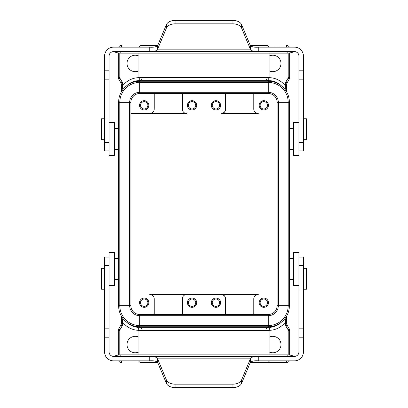 <?xml version="1.0" encoding="UTF-8"?>
<svg xmlns="http://www.w3.org/2000/svg" width="408" height="408" viewBox="0 0 408 408"><rect width="100%" height="100%" fill="white"/><g stroke="black" fill="none" stroke-linecap="round" stroke-linejoin="round"><path stroke-width="0.61" d="M303.435 79.856L303.435 118.004L298.947 118.004L298.947 56.115A4.488 4.488 0 0 0 294.464 51.627L258.733 51.627C254.903 52.193 252.159 51.377 250.492 49.179L250.492 45.747C252.159 47.002 254.903 47.466 258.733 47.144L294.464 47.144A8.971 8.971 0 0 1 303.435 56.115L303.435 79.856L298.947 79.856M303.435 118.004L303.435 150.919L298.947 150.919M298.947 122.507L293.566 122.507L293.566 155.402L298.947 155.402L298.947 118.004M149.267 47.144L149.267 51.627L113.536 51.627A4.488 4.488 0 0 0 109.053 56.115L109.053 70.808L104.565 70.808L104.565 56.115A8.971 8.971 0 0 1 113.536 47.144L149.267 47.144C153.097 47.466 155.841 47.002 157.508 45.747L157.508 49.179C155.841 51.377 153.097 52.193 149.267 51.627L258.733 51.627L258.733 47.144M166.388 28.111A8.971 5.768 180 0 1 175.058 23.837L232.942 23.837A8.971 5.768 180 0 1 241.613 28.111L250.068 48.394A8.971 5.768 180 0 0 250.492 49.179L157.508 49.179A8.971 5.768 0 0 0 157.932 48.394L166.388 28.111L166.388 24.674L157.932 44.962A8.971 5.768 0 0 1 157.508 45.747M241.613 28.111L241.613 24.674L250.068 44.962A8.971 5.768 180 0 0 250.492 45.747M175.058 23.837L175.058 20.4L232.942 20.4A8.971 5.768 180 0 1 241.613 24.674M175.058 20.4A8.971 5.768 180 0 0 166.388 24.674M303.435 133.722L304.031 133.722L304.031 144.192L303.435 144.192M115.031 138.955L115.031 128.489L118.024 128.489L118.024 149.425L115.031 149.425L115.031 138.955M292.97 138.955L292.97 149.425L289.976 149.425L289.976 128.489L292.97 128.489L292.97 138.955M109.053 122.507L114.434 122.507L114.434 155.402L109.053 155.402L109.053 118.004L104.565 118.004L104.565 70.808M109.053 70.808L109.053 118.004M109.053 142.433L104.565 142.433L104.565 118.004M104.565 142.433L104.565 150.919L109.053 150.919M104.565 144.192L103.969 144.192L103.969 133.722L104.565 133.722M139.256 330.347L142.101 330.347C137.914 330.057 137.914 330.057 142.101 330.347A2.989 2.846 90 0 0 139.256 327.359C135.502 327.104 135.502 327.104 139.256 327.359L268.745 327.359C272.498 327.104 272.498 327.104 268.745 327.359A17.942 17.942 0 0 0 281.097 322.427A21.083 21.083 0 0 1 268.296 326.762L139.704 326.762A21.083 21.083 0 0 1 126.903 322.427A17.942 17.942 0 0 0 139.256 327.359L137.613 327.287M138.955 354.873L138.955 330.092C138.348 328.083 137.511 327.099 136.44 327.14L136.675 327.17M253.791 314.502L253.791 298.947A4.488 4.488 0 0 1 258.279 294.464L149.869 294.464L152.505 295.433L153.668 296.815M168.116 294.464L149.721 294.464A4.488 4.488 0 0 1 154.209 298.947L154.209 314.502M225.68 314.502L225.68 298.947A4.488 4.488 0 0 0 221.197 294.464L186.803 294.464A4.488 4.488 0 0 0 182.32 298.947L182.32 314.502M225.338 297.233L224.385 295.795L222.982 294.836L221.34 294.464L258.065 294.464L255.459 295.458L254.317 296.84M192.041 298.049A4.636 4.636 0 0 1 196.671 302.685A4.636 4.636 0 0 1 192.041 307.321A4.636 4.636 0 0 1 187.405 302.685A4.636 4.636 0 0 1 192.041 298.049M215.959 307.321A4.636 4.636 0 0 1 211.329 302.685A4.636 4.636 0 0 1 215.959 298.049A4.636 4.636 0 0 1 220.595 302.685A4.636 4.636 0 0 1 215.959 307.321M138.955 351.88A8.226 8.226 0 0 1 126.995 344.556A8.226 8.226 0 0 1 138.955 337.227M192.041 299.008A3.677 3.677 0 0 1 195.718 302.685A3.677 3.677 0 0 1 192.041 306.367A3.677 3.677 0 0 1 188.358 302.685A3.677 3.677 0 0 1 192.041 299.008M268.745 77.862L268.745 80.641L139.256 80.641C135.502 80.896 135.502 80.896 139.256 80.641A17.942 17.942 0 0 0 126.903 85.573A21.083 21.083 0 0 1 139.704 81.238L268.296 81.238A21.083 21.083 0 0 1 281.097 85.573A17.942 17.942 0 0 0 268.745 80.641C272.498 80.896 272.498 80.896 268.745 80.641A2.989 2.846 90 0 1 265.899 77.653C270.086 77.943 270.086 77.943 265.899 77.653L142.101 77.653C137.914 77.943 137.914 77.943 142.101 77.653C137.914 77.943 137.914 77.943 142.101 77.653A2.989 2.846 -90 0 1 139.256 80.641L163.955 80.641M268.719 77.862L269.045 77.908L269.045 53.127M215.959 306.367A3.677 3.677 0 0 0 219.642 302.685A3.677 3.677 0 0 0 215.959 299.008A3.677 3.677 0 0 0 212.282 302.685A3.677 3.677 0 0 0 215.959 306.367M263.808 307.321A4.636 4.636 0 0 1 259.177 302.685A4.636 4.636 0 0 1 263.808 298.049A4.636 4.636 0 0 1 268.444 302.685A4.636 4.636 0 0 1 263.808 307.321M138.955 70.773A8.226 8.226 0 0 1 126.995 63.444A8.226 8.226 0 0 1 138.955 56.12M263.808 306.367A3.677 3.677 0 0 0 267.49 302.685A3.677 3.677 0 0 0 263.808 299.008A3.677 3.677 0 0 0 260.131 302.685A3.677 3.677 0 0 0 263.808 306.367M289.68 355.067L289.68 330.404A2.989 2.989 0 0 0 289.277 328.909L287.089 325.115A2.989 2.989 0 0 1 286.686 323.62L286.686 315.986M144.192 307.321A4.636 4.636 0 0 1 139.556 302.685A4.636 4.636 0 0 1 144.192 298.049A4.636 4.636 0 0 1 148.823 302.685A4.636 4.636 0 0 1 144.192 307.321M286.686 322.366L285.192 322.366L286.11 316.955M144.192 299.008A3.677 3.677 0 0 1 147.869 302.685A3.677 3.677 0 0 1 144.192 306.367A3.677 3.677 0 0 1 140.51 302.685A3.677 3.677 0 0 1 144.192 299.008M254.357 111.231L255.566 112.623L258.279 113.536A4.488 4.488 0 0 1 253.791 109.053L253.791 93.498M182.32 93.498L182.32 109.053A4.488 4.488 0 0 0 186.803 113.536L130.881 113.536L149.721 113.536L152.434 112.623L153.643 111.231M258.279 113.536L221.197 113.536A4.488 4.488 0 0 0 225.68 109.053L225.68 93.498M263.808 100.679A4.636 4.636 0 0 1 268.444 105.315A4.636 4.636 0 0 1 263.808 109.951A4.636 4.636 0 0 1 259.177 105.315A4.636 4.636 0 0 1 263.808 100.679M263.808 108.992A3.677 3.677 0 0 0 267.49 105.315A3.677 3.677 0 0 0 263.808 101.633A3.677 3.677 0 0 0 260.131 105.315A3.677 3.677 0 0 0 263.808 108.992M222.885 113.21L224.334 112.256L225.323 110.803M149.721 113.536A4.488 4.488 0 0 0 154.209 109.053L154.209 93.498M144.192 100.679A4.636 4.636 0 0 1 148.823 105.315A4.636 4.636 0 0 1 144.192 109.951A4.636 4.636 0 0 1 139.556 105.315A4.636 4.636 0 0 1 144.192 100.679M144.192 108.992A3.677 3.677 0 0 1 140.51 105.315A3.677 3.677 0 0 1 144.192 101.633A3.677 3.677 0 0 1 147.869 105.315A3.677 3.677 0 0 1 144.192 108.992M192.041 109.951A4.636 4.636 0 0 1 187.405 105.315A4.636 4.636 0 0 1 192.041 100.679A4.636 4.636 0 0 1 196.671 105.315A4.636 4.636 0 0 1 192.041 109.951M215.959 100.679A4.636 4.636 0 0 1 220.595 105.315A4.636 4.636 0 0 1 215.959 109.951A4.636 4.636 0 0 1 211.329 105.315A4.636 4.636 0 0 1 215.959 100.679M118.32 52.933L118.32 77.597A2.989 2.989 0 0 0 118.723 79.091L120.911 82.885A2.989 2.989 0 0 1 121.314 84.379L121.314 92.014M121.314 85.634L122.808 85.634L121.89 91.045M192.041 108.992A3.677 3.677 0 0 1 188.358 105.315A3.677 3.677 0 0 1 192.041 101.633A3.677 3.677 0 0 1 195.718 105.315A3.677 3.677 0 0 1 192.041 108.992M250.339 362.498L286.686 362.498A2.989 2.989 0 0 0 289.354 360.856A2.989 2.989 0 0 1 286.686 362.498L286.686 361.004L253.45 361.004M215.959 101.633A3.677 3.677 0 0 0 212.282 105.315A3.677 3.677 0 0 0 215.959 108.992A3.677 3.677 0 0 0 219.642 105.315A3.677 3.677 0 0 0 215.959 101.633M286.11 91.045L285.192 85.634L286.686 85.634L286.686 84.379A2.989 2.989 0 0 1 287.089 82.885L289.277 79.091A2.989 2.989 0 0 0 289.68 77.597L289.68 52.933M139.704 326.762L139.704 325.564A19.885 19.885 0 0 1 119.819 305.679L119.819 102.321A19.885 19.885 0 0 1 139.704 82.436L268.296 82.436A19.885 19.885 0 0 1 288.181 102.321L288.181 305.679A19.885 19.885 0 0 1 268.296 325.564L139.704 325.564L139.704 315.695A10.016 10.016 0 0 1 129.688 305.679L129.688 102.321A10.016 10.016 0 0 1 139.704 92.305L268.296 92.305A10.016 10.016 0 0 1 278.312 102.321L278.312 305.679A10.016 10.016 0 0 1 268.296 315.695L139.704 315.695L139.704 314.502A8.823 8.823 0 0 1 130.881 305.679L130.881 102.321A8.823 8.823 0 0 1 139.704 93.498L268.296 93.498A8.823 8.823 0 0 1 277.119 102.321L277.119 305.679A8.823 8.823 0 0 1 268.296 314.502L139.704 314.502M121.314 315.986L121.314 323.62A2.989 2.989 0 0 1 120.911 325.115L118.723 328.909A2.989 2.989 0 0 0 118.32 330.404L118.32 355.067M269.045 337.227A8.226 8.226 0 0 1 281.005 344.556A8.226 8.226 0 0 1 269.045 351.88M303.435 289.231L306.423 289.231L306.423 268.296L304.031 268.296M286.686 92.014L286.686 85.634M121.89 316.955L122.808 322.366L121.314 322.366M253.45 46.997L269.045 46.997L267.546 45.502L250.339 45.502M157.661 45.502L140.454 45.502L138.955 46.997L154.55 46.997M270.387 327.287L268.745 327.359A2.989 2.846 90 0 0 265.899 330.347C270.086 330.057 270.086 330.057 265.899 330.347C270.086 330.057 270.086 330.057 265.899 330.347L142.091 330.347M269.045 354.873L269.045 330.092C269.652 328.083 270.489 327.099 271.56 327.14L271.325 327.17M269.045 56.12A8.226 8.226 0 0 1 281.005 63.444A8.226 8.226 0 0 1 269.045 70.773M120.671 47.144A1.494 1.494 0 0 1 121.314 46.997L121.314 45.502A2.989 2.989 0 0 0 118.646 47.144M154.55 361.004L138.955 361.004C138.669 361.391 139.164 361.886 140.454 362.498L157.661 362.498M298.947 285.942L289.379 285.942L289.379 271.585L289.976 271.585M103.969 268.296L101.577 268.296L101.577 289.231L104.565 289.231M289.976 136.415L289.379 136.415L289.379 122.058L298.947 122.058M304.031 139.704L306.423 139.704L306.423 118.769L303.435 118.769M126.903 322.427A21.083 21.083 0 0 1 118.621 305.679L118.621 102.321A21.083 21.083 0 0 1 126.903 85.573M281.097 85.573A21.083 21.083 0 0 1 289.379 102.321L289.379 305.679A21.083 21.083 0 0 1 281.097 322.427M104.565 118.769L101.577 118.769L101.577 139.704L103.969 139.704M104.565 328.144L104.565 289.996L109.053 289.996L109.053 351.885A4.488 4.488 0 0 0 113.536 356.373L149.267 356.373C153.097 355.807 155.841 356.623 157.508 358.821L157.508 362.253C155.841 360.998 153.097 360.534 149.267 360.856L113.536 360.856A8.971 8.971 0 0 1 104.565 351.885L104.565 328.144L109.053 328.144M104.565 289.996L104.565 257.081L109.053 257.081M109.053 285.493L114.434 285.493L114.434 252.598L109.053 252.598L109.053 289.996M258.733 360.856L258.733 356.373L294.464 356.373A4.488 4.488 0 0 0 298.947 351.885L298.947 337.192L303.435 337.192L303.435 351.885A8.971 8.971 0 0 1 294.464 360.856L258.733 360.856C254.903 360.534 252.159 360.998 250.492 362.253L250.492 358.821C252.159 356.623 254.903 355.807 258.733 356.373L149.267 356.373L149.267 360.856M241.613 379.889A8.971 5.768 0 0 1 232.942 384.163L175.058 384.163A8.971 5.768 0 0 1 166.388 379.889L157.932 359.606A8.971 5.768 0 0 0 157.508 358.821L250.492 358.821A8.971 5.768 180 0 0 250.068 359.606L241.613 379.889L241.613 383.326L250.068 363.038A8.971 5.768 180 0 1 250.492 362.253M166.388 379.889L166.388 383.326L157.932 363.038A8.971 5.768 0 0 0 157.508 362.253M232.942 384.163L232.942 387.6L175.058 387.6A8.971 5.768 0 0 1 166.388 383.326M232.942 387.6A8.971 5.768 0 0 0 241.613 383.326M104.565 274.278L103.969 274.278L103.969 263.808L104.565 263.808M298.947 285.493L293.566 285.493L293.566 252.598L298.947 252.598L298.947 289.996L303.435 289.996L303.435 337.192M115.031 269.045L115.031 258.575L118.024 258.575L118.024 279.511L115.031 279.511L115.031 269.045M292.97 269.045L292.97 279.511L289.976 279.511L289.976 258.575L292.97 258.575L292.97 269.045M298.947 337.192L298.947 289.996M298.947 265.567L303.435 265.567L303.435 289.996M303.435 265.567L303.435 257.081L298.947 257.081M303.435 263.808L304.031 263.808L304.031 274.278L303.435 274.278M303.435 70.808L298.947 70.808M303.435 142.433L298.947 142.433M250.068 44.962L250.068 48.394M232.942 23.837L232.942 20.4M157.932 48.394L157.932 44.962M120.824 51.627L120.824 53.127L287.176 53.127L287.176 51.627M109.053 79.856L104.565 79.856M138.955 360.856L121.314 361.004A1.494 1.494 0 0 1 120.671 360.856M119.819 354.904L119.819 330.404A1.494 1.494 0 0 1 120.018 329.654L122.206 325.865A4.488 4.488 0 0 0 122.808 323.62L122.808 322.366A20.935 20.935 0 0 0 138.955 330.347M288.181 330.404L289.68 330.404A2.989 2.989 0 0 0 289.277 328.909L287.982 329.654A1.494 1.494 0 0 1 288.181 330.404L288.181 354.904M139.256 77.862L139.256 80.641M142.101 77.653L139.256 77.653M286.686 45.502L288.589 46.186L289.354 47.144A2.989 2.989 0 0 0 286.686 45.502L286.686 46.997A1.494 1.494 0 0 1 287.329 47.144M287.089 325.115L285.794 325.865L287.982 329.654M289.277 79.091L287.982 78.346L285.794 82.136L287.089 82.885A2.989 2.989 0 0 0 286.686 84.379L285.192 84.379L285.192 85.634A20.935 20.935 0 0 0 269.045 77.653M130.881 305.679L118.621 305.679M122.206 82.136L120.911 82.885A2.989 2.989 0 0 1 121.314 84.379L122.808 84.379A4.488 4.488 0 0 0 122.206 82.136L120.018 78.346A1.494 1.494 0 0 1 119.819 77.597L119.819 53.096M138.955 77.653A20.935 20.935 0 0 0 122.808 85.634L122.808 84.379M118.723 79.091L120.018 78.346M121.314 46.997L138.955 47.144M285.794 82.136A4.488 4.488 0 0 0 285.192 84.379M289.68 77.597L288.181 77.597A1.494 1.494 0 0 1 287.982 78.346M288.181 53.096L288.181 77.597M269.045 47.144L286.686 46.997M268.745 77.653L265.899 77.653M269.045 330.347A20.935 20.935 0 0 0 285.192 322.366L285.192 323.62A4.488 4.488 0 0 0 285.794 325.865M118.32 77.597L119.819 77.597M287.329 360.856A1.494 1.494 0 0 1 286.686 361.004M265.899 330.347L268.745 330.347M286.686 323.62L285.192 323.62M122.808 323.62L121.314 323.62M122.206 325.865L120.911 325.115M120.018 329.654L118.723 328.909A2.989 2.989 0 0 0 118.32 330.404L119.819 330.404M118.646 360.856A2.989 2.989 0 0 0 121.314 362.498L121.314 361.004M118.621 102.321L130.881 102.321M289.379 305.679L277.119 305.679M268.296 326.762L268.296 314.502M268.296 81.238L268.296 93.498M289.379 102.321L277.119 102.321M139.704 81.238L139.704 93.498M104.565 337.192L109.053 337.192M104.565 265.567L109.053 265.567M157.932 363.038L157.932 359.606M175.058 384.163L175.058 387.6M250.068 359.606L250.068 363.038M287.176 356.373L287.176 354.873L120.824 354.873L120.824 356.373M298.947 328.144L303.435 328.144M292.97 131.779L293.566 131.779M149.267 51.627L258.733 51.627M113.97 51.627A16.448 16.448 0 0 0 120.824 53.127M287.176 53.127A16.448 16.448 0 0 0 294.03 51.627M115.031 146.135L114.434 146.135M115.031 131.779L114.434 131.779M292.97 146.135L293.566 146.135M138.955 53.127L138.955 77.908M267.546 362.498C268.836 361.886 269.331 361.391 269.045 361.004L269.045 360.856M118.024 271.585L118.621 271.585M118.024 136.415L118.621 136.415M109.053 122.058L118.621 122.058M109.053 285.942L118.621 285.942M115.031 276.221L114.434 276.221M258.733 356.373L149.267 356.373M294.03 356.373A16.448 16.448 0 0 0 287.176 354.873M120.824 354.873A16.448 16.448 0 0 0 113.97 356.373M292.97 261.865L293.566 261.865M115.031 261.865L114.434 261.865M292.97 276.221L293.566 276.221"/></g></svg>
